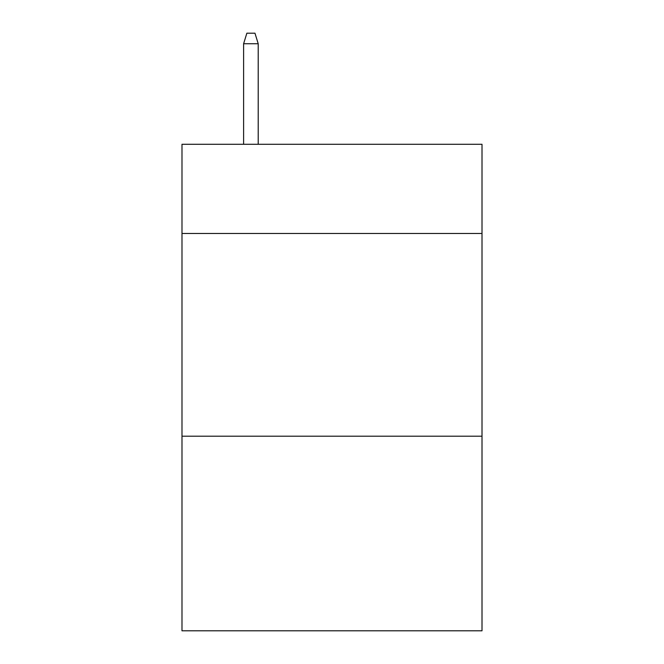 <?xml version="1.0" encoding="UTF-8"?>
<svg xmlns="http://www.w3.org/2000/svg" width="664" height="664" viewBox="0 0 664 664"><rect width="100%" height="100%" fill="white"/><g stroke="black" fill="none" stroke-linecap="round" stroke-linejoin="round"><path stroke-width="1" d="M482.006 233.479L482.006 144.287L181.994 144.287L181.994 233.479L482.006 233.479L482.006 630.8L181.994 630.8L181.994 233.479M482.006 436.198L181.994 436.198M258.213 144.287L258.213 43.741L243.613 43.741L243.613 144.287M243.613 43.741L246.859 33.2L254.968 33.2L258.213 43.741"/></g></svg>
